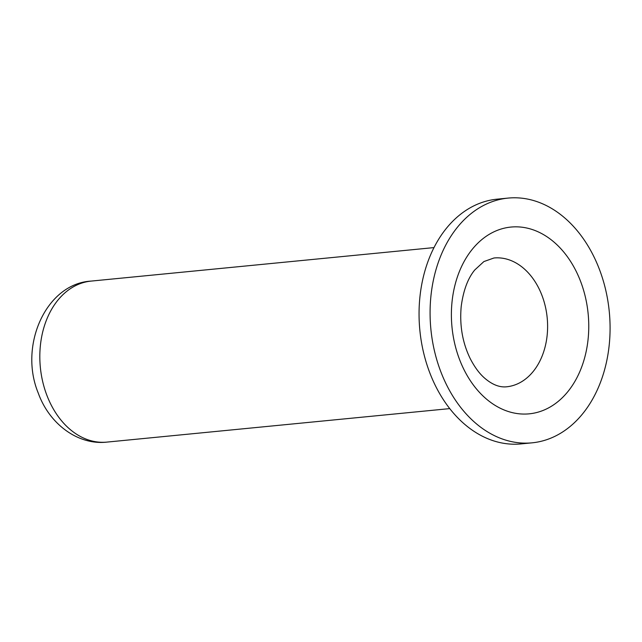 <?xml version="1.0" encoding="UTF-8"?>
<svg xmlns="http://www.w3.org/2000/svg" width="642" height="642" viewBox="0 0 642 642"><rect width="100%" height="100%" fill="white"/><g stroke="black" fill="none" stroke-linecap="round" stroke-linejoin="round"><path stroke-width="0.96" d="M543.325 204.14A122.951 89.631 84.4 0 0 508.127 198.089A122.951 89.631 84.4 0 0 430.878 329.177A122.951 89.631 84.4 0 0 532.033 442.836A122.951 89.631 84.4 0 0 609.9 335.894A122.951 89.631 84.4 0 0 543.325 204.14M508.127 198.089L497.101 199.164A122.951 89.631 84.4 0 0 419.852 330.253A122.951 89.631 84.4 0 0 521.015 443.911L532.033 442.836M537.819 231.69A93.836 68.405 84.4 0 0 453.742 339.088A93.836 68.405 84.4 0 0 568.676 390.609A93.836 68.405 84.4 0 0 537.819 231.69M106.893 442.105C78.436 445.404 49.482 424.434 38.255 393.073C18.498 345.34 46.288 283.507 91.164 281.092A80.892 58.968 84.4 0 0 39.94 351.447A80.892 58.968 84.4 0 0 83.741 438.125A80.892 58.968 84.4 0 0 106.893 442.105L449.745 408.609M512.476 261.174A64.714 47.171 -95.6 0 1 547.514 330.526A64.714 47.171 -95.6 0 1 506.53 386.805C499.661 387.495 492.566 384.775 485.248 378.652C479.726 374.053 474.679 367.296 470.104 358.372C462.457 342.523 459.495 325.213 461.213 306.435C463.339 290.481 467.858 278.323 474.751 269.977L483.891 261.567L493.947 257.996A64.714 47.171 -95.6 0 1 512.476 261.174M91.164 281.092L434.008 247.595"/></g></svg>
